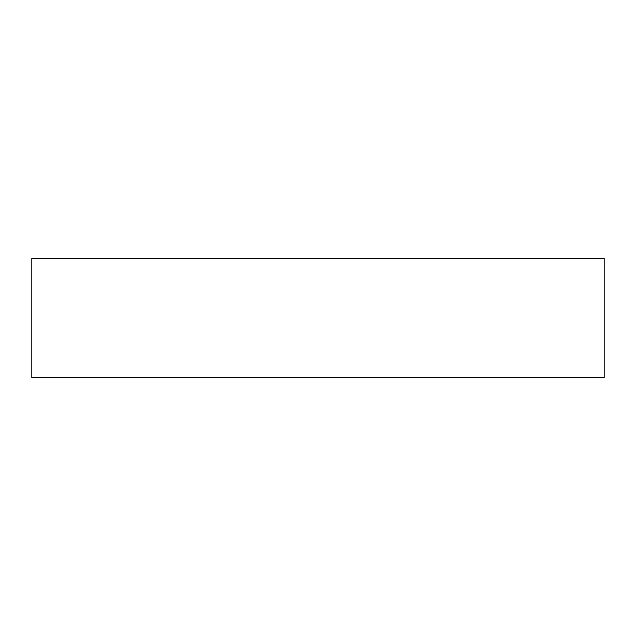 <?xml version="1.0" encoding="UTF-8"?>
<svg xmlns="http://www.w3.org/2000/svg" width="636" height="636" viewBox="0 0 636 636"><rect width="100%" height="100%" fill="white"/><g stroke="black" fill="none" stroke-linecap="round" stroke-linejoin="round"><path stroke-width="0.95" d="M318 258.383L31.8 258.383L31.8 377.617L604.2 377.617L604.2 258.383L318 258.383"/></g></svg>
